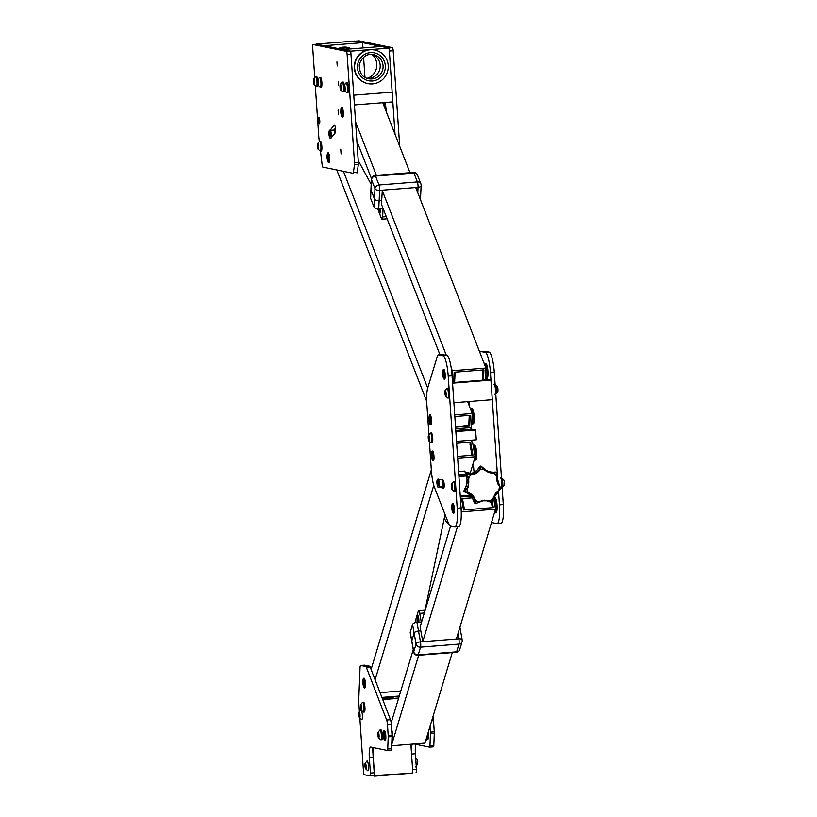 <?xml version="1.0" encoding="UTF-8"?>
<svg xmlns="http://www.w3.org/2000/svg" width="817" height="817" viewBox="0 0 817 817"><rect width="100%" height="100%" fill="white"/><g stroke="black" fill="none" stroke-linecap="round" stroke-linejoin="round"><path stroke-width="1.23" d="M316.322 44.087L354.721 41.034L362.595 42.647L324.196 45.701L316.332 44.251M362.595 42.647L362.952 47.937M363.585 57.18L364.964 77.36M339.045 48.744A13.746 13.46 -78.4 0 1 350.473 48.928M351.433 48.857A14.246 13.94 101.6 0 0 338.361 48.601M429.619 747.126L433.398 746.83A2.951 0.582 -94.5 0 0 433.429 746.83A2.951 0.582 -94.5 0 0 433.807 745.38L434.297 733.176A2.951 0.582 -94.5 0 0 434.276 731.818L433.51 720.676A4.912 0.97 -94.5 0 0 432.898 716.815M434.276 731.818L430.436 732.114L430.038 726.293M416.108 772.218L416.078 772.218A2.951 0.582 -94.5 0 0 416.108 772.218A2.951 0.582 -94.5 0 0 416.466 769.41L412.626 769.706A2.951 0.582 85.5 0 1 412.268 772.525M412.626 769.706L411.554 754.06L415.393 753.754A10.805 2.124 85.5 0 1 415.945 744.348M412.36 744.124A10.805 2.124 -94.5 0 0 411.554 754.06M414.168 743.981L429.558 747.136A2.951 0.582 85.5 0 0 429.589 747.136L433.429 746.83M433.807 745.38L429.967 745.686A2.951 0.582 85.5 0 1 429.589 747.136M429.967 745.686L430.457 733.482L434.297 733.176M430.436 732.114A2.951 0.582 85.5 0 1 430.457 733.482M416.466 769.41L415.393 753.754M474.146 472.512A19.649 3.86 85.5 0 1 473.574 466.65L473.319 462.892M484.961 351.239A19.649 3.86 -94.5 0 0 484.736 351.218L480.896 351.524A19.649 3.86 85.5 0 1 481.121 351.545L484.961 351.239L489.026 352.066L485.186 352.372A19.649 3.86 85.5 0 1 490.455 372.746L494.295 372.44A19.649 3.86 -94.5 0 0 489.026 352.066M503.292 504.528L499.453 504.835A19.649 3.86 85.5 0 1 497.073 523.615L500.913 523.309A19.649 3.86 -94.5 0 0 503.292 504.528L494.295 372.44M479.855 352.444A19.649 3.86 85.5 0 1 480.896 351.524M497.073 523.615A19.649 3.86 85.5 0 1 496.859 523.595L492.794 522.768A19.649 3.86 85.5 0 1 491.711 521.869M499.453 504.835L498.493 490.629L498.656 493.09L495.776 493.325M496.767 473.574L497.318 473.523L498.002 483.419L490.455 372.746M485.186 352.372L481.121 351.545M469.132 401.494L469.469 406.396M470.909 427.597L471.021 429.252M471.766 440.149L471.899 442.048M372.44 775.69L374.686 776.15L412.514 773.148L373.175 775.629M374.686 776.15L372.501 747.453M410.89 744.236L412.84 772.841M382.734 699.587L398.573 698.331M398.676 698.004L382.622 699.281M381.896 697.412L399.268 696.033M382.336 698.545L393.161 697.33L381.958 697.575M382.08 697.871L392.63 697.514M469.693 426.045L455.559 427.168L469.489 425.524L469.693 426.045L470.214 415.291L454.824 416.517L469.254 415.363L468.733 426.117M454.722 414.873L472.216 413.484L471.532 427.546L455.672 428.802M467.61 401.617L472.216 413.484M428.905 434.368L426.872 404.609A19.649 3.86 85.5 0 1 427.689 388.044L343.446 171.325M336.757 169.956L426.709 401.351M371.449 179.199A3.932 2.114 2.8 0 0 371.531 179.689A3.932 3.217 -21.2 0 1 375.534 176.074A3.932 0.776 -94.5 0 0 375.054 175.471A3.932 3.932 0 0 0 371.449 179.199L370.938 189.534A3.932 2.114 2.8 0 0 371.02 190.034A3.932 2.114 -177.2 0 1 370.938 189.534L370.53 197.806A3.932 2.114 2.8 0 0 370.612 198.306L374.084 207.212A3.932 2.114 2.8 0 0 378.731 209.009L383.05 208.662L382.652 216.934A4.912 0.97 85.5 0 1 382.019 219.211A4.912 0.97 85.5 0 1 381.427 218.445L378.373 210.582A4.912 0.97 85.5 0 1 377.944 209.019M380.579 208.856A2.951 0.582 85.5 0 1 380.354 212.91A2.951 0.582 85.5 0 1 379.497 208.948M420.561 195.283A3.932 2.114 -177.2 0 1 420.653 195.784A3.932 2.114 -177.2 0 1 419.499 197.183A3.932 2.114 2.8 0 0 420.653 195.784L420.459 199.654M378.731 209.009L379.139 200.737A3.932 2.114 -177.2 0 1 374.482 198.94L371.02 190.034L374.482 198.94A3.932 2.114 2.8 0 0 379.139 200.737L381.447 200.553L379.139 200.737L379.65 190.392A3.932 2.114 -177.2 0 1 374.993 188.604L374.084 207.212M381.457 204.26L382.295 190.596M389.158 48.091L392.16 92.127L353.761 95.17L350.759 51.144L389.158 48.091L381.284 46.477L342.885 49.531L350.759 51.144M367.047 78.33A13.746 13.46 101.6 0 0 371.929 54.484M319.345 123.704A3.197 0.633 85.5 0 1 318.497 120.477A3.197 0.633 85.5 0 1 318.875 117.342A3.197 0.633 85.5 0 1 318.916 117.342A3.197 0.633 85.5 0 1 319.764 120.559A3.197 0.633 85.5 0 1 319.386 123.704A3.197 0.633 85.5 0 1 319.345 123.704M319.314 141.443L318.896 137.971A4.912 0.97 85.5 0 1 318.773 136.705L315.311 85.918M314.729 77.278L312.686 47.325A2.951 0.582 85.5 0 1 313.044 44.506L346.326 51.328A2.951 0.582 85.5 0 1 347.123 54.382L354.507 162.746A2.951 0.582 85.5 0 1 354.476 164.789L353.404 172.52A2.951 0.582 85.5 0 1 353.077 173.296A2.951 0.582 85.5 0 1 353.046 173.296L322.848 167.107A2.951 0.582 85.5 0 1 322.133 164.809L320.478 151.114M356.917 172.99L356.886 172.99A2.951 0.582 -94.5 0 0 356.917 172.99A2.951 0.582 -94.5 0 0 357.243 172.213L358.316 164.483A2.951 0.582 -94.5 0 0 358.346 162.45L350.963 54.075A2.951 0.582 -94.5 0 0 350.166 51.022L316.914 44.21A2.951 0.582 -94.5 0 0 316.884 44.21A2.951 0.582 -94.5 0 0 316.853 44.21M335.409 128.106L333.847 130.056M313.044 44.506A2.951 0.582 85.5 0 1 313.074 44.516L316.914 44.21L313.044 44.506M329.976 130.393L334.235 125.103A4.024 0.797 85.5 0 1 334.388 125.001A4.024 0.797 85.5 0 1 335.46 128.545A4.024 0.797 85.5 0 1 335.174 132.936L330.854 138.318A4.024 0.797 85.5 0 1 330.701 138.42A4.024 0.797 85.5 0 1 330.354 138.114M328.424 162.399A4.912 0.97 -94.5 0 0 328.526 162.512A4.912 0.97 -94.5 0 0 328.73 162.603A4.912 0.97 -94.5 0 0 329.312 157.763A4.912 0.97 -94.5 0 0 328.005 152.81A4.912 0.97 -94.5 0 0 327.954 152.81L328.24 152.789A4.912 0.97 85.5 0 1 328.291 152.789A4.912 0.97 85.5 0 1 329.598 157.742A4.912 0.97 85.5 0 1 329.016 162.573A4.912 0.97 85.5 0 1 328.965 162.573M342.129 116.974A4.912 0.97 -94.5 0 0 342.231 117.086A4.912 0.97 -94.5 0 0 342.435 117.168A4.912 0.97 -94.5 0 0 343.017 112.338A4.912 0.97 -94.5 0 0 341.71 107.384A4.912 0.97 -94.5 0 0 341.659 107.384L341.945 107.354A4.912 0.97 85.5 0 1 341.996 107.364A4.912 0.97 85.5 0 1 343.303 112.317A4.912 0.97 85.5 0 1 342.721 117.148A4.912 0.97 85.5 0 1 342.67 117.148M341.098 153.923L340.74 149.113L341.098 153.923M338.432 114.788L338.075 109.978L338.432 114.788M338.565 85.499L338.269 81.455L338.565 85.499M337.237 65.932L336.931 61.888L337.237 65.932M399.717 146.294L393.202 50.725A2.951 0.582 -94.5 0 0 392.405 47.672L359.153 40.85A2.951 0.582 -94.5 0 0 359.123 40.85A2.951 0.582 -94.5 0 0 359.092 40.86M359.153 40.85L355.313 41.156A2.951 0.582 85.5 0 1 355.313 41.156L388.565 47.968L392.405 47.672M393.202 50.725L389.362 51.032L395.03 134.243M345.172 49.347A12.275 12.02 101.6 0 0 340.842 48.07M336.89 42.453A17.188 16.83 101.6 0 0 333.581 42.719M347.623 49.153A13.746 13.46 101.6 0 0 344.764 47.539M372.052 54.494A12.275 12.02 -78.4 0 1 367.16 78.371M372.583 83.926A17.188 16.83 -78.4 0 1 354.935 63.42A17.188 16.83 -78.4 0 1 388.218 67.831A17.188 16.83 -78.4 0 1 372.583 83.926M367.967 83.64L367.67 83.579A17.188 16.83 -78.4 0 1 354.639 63.358A17.188 16.83 -78.4 0 1 374.574 49.898L374.87 49.96M353.761 95.17L354.425 104.954L392.824 101.911L392.16 92.127L353.761 95.17M384.817 102.544A7.363 1.45 85.5 0 1 386.124 111.347M340.893 109.478A4.718 0.929 85.5 0 1 341.302 107.701A4.718 0.929 85.5 0 1 341.537 107.599A4.718 0.929 85.5 0 1 342.813 112.828A4.718 0.929 85.5 0 1 342.037 116.913A4.718 0.929 85.5 0 1 341.353 115.217M341.833 115.902A3.932 0.776 -94.5 0 0 342.16 116.208A3.932 0.776 -94.5 0 0 342.629 112.338A3.932 0.776 -94.5 0 0 341.588 108.375A3.932 0.776 -94.5 0 0 341.537 108.375A3.932 0.776 -94.5 0 0 341.261 108.722M327.188 154.903A4.718 0.929 85.5 0 1 327.597 153.126A4.718 0.929 85.5 0 1 327.831 153.024A4.718 0.929 85.5 0 1 329.108 158.253A4.718 0.929 85.5 0 1 328.332 162.338A4.718 0.929 85.5 0 1 327.637 160.643M328.128 161.337A3.932 0.776 -94.5 0 0 328.454 161.633A3.932 0.776 -94.5 0 0 328.924 157.773A3.932 0.776 -94.5 0 0 327.883 153.8A3.932 0.776 -94.5 0 0 327.831 153.8A3.932 0.776 -94.5 0 0 327.556 154.158M335.47 131.945A4.422 0.868 -94.5 0 0 334.674 129.586A4.422 0.868 -94.5 0 0 334.541 129.515A4.422 0.868 -94.5 0 0 334.133 130.036M334.541 133.733A3.932 0.776 85.5 0 1 334.939 129.995M335.093 128.504A6.383 1.256 85.5 0 1 335.552 130.056M469.489 425.524L469.989 415.312M391.568 748.74L387.728 749.036A2.951 0.582 85.5 0 1 387.35 750.486L391.159 750.18A2.951 0.582 -94.5 0 0 391.19 750.18A2.951 0.582 -94.5 0 0 391.568 748.74L392.058 736.536A2.951 0.582 -94.5 0 0 392.037 735.167L391.272 724.036A4.912 0.97 -94.5 0 0 390.495 719.706L370.152 666.938A4.912 0.97 -94.5 0 0 369.611 666.172L364.556 665.14A4.912 0.97 -94.5 0 0 364.505 665.14A4.912 0.97 -94.5 0 0 364.453 665.15M390.495 719.706L386.655 720.012A4.912 0.97 85.5 0 1 387.432 724.342L391.272 724.036M392.037 735.167L388.198 735.474L387.432 724.342M386.655 720.012L366.312 667.244L370.152 666.938M369.611 666.172L365.771 666.478A4.912 0.97 85.5 0 1 366.312 667.244M365.771 666.478L360.716 665.447L364.556 665.14M359.388 711.393L358.775 702.426A4.912 0.97 85.5 0 1 358.734 700.149L360.031 667.857A4.912 0.97 85.5 0 1 360.665 665.436A4.912 0.97 85.5 0 1 360.716 665.447M359.868 718.327L363.494 771.657A2.951 0.582 85.5 0 0 364.29 774.71L369.999 775.884A2.951 0.582 85.5 0 0 370.03 775.884L373.839 775.578A2.951 0.582 -94.5 0 0 373.869 775.578A2.951 0.582 -94.5 0 0 374.227 772.759L373.155 757.104A10.805 2.124 85.5 0 1 373.706 747.698M374.227 772.759L370.387 773.066A2.951 0.582 85.5 0 1 370.03 775.884L373.869 775.578M370.387 773.066L369.315 757.41L373.155 757.104M391.19 750.18L387.35 750.486A2.951 0.582 85.5 0 1 387.319 750.486L370.744 747.095A10.805 2.124 -94.5 0 0 370.632 747.085A10.805 2.124 -94.5 0 0 369.315 757.41M387.728 749.036L388.218 736.842L392.058 736.536M388.198 735.474A2.951 0.582 85.5 0 1 388.218 736.842M384.623 740.222A4.912 0.97 -94.5 0 0 384.725 740.335A4.912 0.97 -94.5 0 0 384.919 740.427A4.912 0.97 -94.5 0 0 385.573 737.22A4.912 0.97 -94.5 0 0 384.889 731.858A4.912 0.97 -94.5 0 0 384.143 730.633L384.429 730.612A4.912 0.97 85.5 0 1 384.49 730.612A4.912 0.97 85.5 0 1 385.798 735.566A4.912 0.97 85.5 0 1 385.205 740.396A4.912 0.97 85.5 0 1 385.154 740.396M364.239 687.812A4.912 0.97 -94.5 0 0 364.341 687.924A4.912 0.97 -94.5 0 0 364.382 687.955A4.912 0.97 -94.5 0 0 364.545 688.006A4.912 0.97 -94.5 0 0 365.117 683.043A4.912 0.97 -94.5 0 0 363.769 678.222L364.055 678.192A4.912 0.97 85.5 0 1 364.116 678.202A4.912 0.97 85.5 0 1 365.424 683.155A4.912 0.97 85.5 0 1 364.831 687.985A4.912 0.97 85.5 0 1 364.78 687.985M363.003 680.316A4.718 0.929 85.5 0 1 363.412 678.539A4.718 0.929 85.5 0 1 364.882 682.971A4.718 0.929 85.5 0 1 364.178 687.781A4.718 0.929 85.5 0 1 364.147 687.751A4.718 0.929 85.5 0 1 363.463 686.055M363.943 686.74A3.932 0.776 -94.5 0 0 364.147 687.005A3.932 0.776 -94.5 0 0 364.28 687.046A3.932 0.776 -94.5 0 0 364.739 683.073A3.932 0.776 -94.5 0 0 363.657 679.213A3.932 0.776 -94.5 0 0 363.371 679.56M428.465 731.521A7.363 1.45 85.5 0 1 427.648 739.497L427.22 739.528A7.363 1.45 -94.5 0 0 428.077 732.798M383.377 732.726A4.718 0.929 85.5 0 1 383.786 730.949A4.718 0.929 85.5 0 1 384.684 732.012A4.718 0.929 85.5 0 1 385.338 737.608A4.718 0.929 85.5 0 1 384.521 740.161A4.718 0.929 85.5 0 1 383.837 738.466M384.317 739.16A3.932 0.776 -94.5 0 0 384.654 739.456A3.932 0.776 -94.5 0 0 385.175 736.893A3.932 0.776 -94.5 0 0 384.633 732.604A3.932 0.776 -94.5 0 0 384.031 731.623A3.932 0.776 -94.5 0 0 383.745 731.981M453.66 382.489L454.16 372.225L483.919 369.866L483.419 380.13M452.097 375.452L452.322 370.724L485.921 368.058L485.339 379.976M382.764 102.707L409.981 172.693M415.741 187.522L485.921 368.058M452.322 370.724L451.168 367.742M446.337 355.334L382.142 190.198M376.382 175.369L355.579 121.866M356.886 141.065L371.51 178.668M381.284 203.821L439.965 354.782M454.62 382.417L455.12 372.154L482.959 369.938L482.459 380.201M483.194 380.089L483.695 369.876M492.304 501.975L493.315 507.582L463.556 509.951L461.523 498.666L472.308 497.808L461.585 499.024M460.318 497.002L471.164 496.144M493.468 497.604L495.541 509.165L461.942 511.83L460.962 506.377M391.69 745.768L424.963 743.123L452.271 652.599M495.541 509.165L456.366 639.017M391.741 744.532L418.672 655.265M422.767 641.682L457.438 526.761M461.278 514.046L461.942 511.83M450.535 526.117L420.112 626.935L420.816 630.847L418.508 631.03A3.932 1.736 169.8 0 0 414.127 633.144A3.932 1.736 -10.2 0 1 418.508 631.03L420.816 630.847L422.695 641.253M413.269 649.617L391.169 722.882M491.436 502.557L492.355 507.663L464.516 509.869L462.483 498.595M493.1 507.602L492.14 502.271M472.941 455.171L457.551 456.386L471.981 455.243L469.949 443.968L470.909 443.886L472.941 455.171M469.949 443.968L470.909 443.886M380.068 692.653L400.779 691.008M456.652 443.263L472.512 442.007L475.167 456.754L457.663 458.143M431.325 469.836L371.102 669.429M463.086 496.787L463.31 496.072M470.214 473.176L475.167 456.754M375.095 679.764L433.766 485.298M472.716 455.181L470.766 444.346M484.062 363.269L484.869 363.208A7.853 1.542 85.5 0 1 486.656 367.783A7.853 1.542 85.5 0 1 487.044 376.259A7.853 1.542 85.5 0 1 486.115 378.874L485.39 378.935M470.357 408.704L471.164 408.633A7.853 1.542 85.5 0 1 472.869 412.748A7.853 1.542 85.5 0 1 473.4 420.867A7.853 1.542 85.5 0 1 472.41 424.299L471.685 424.36M451.433 369.58A7.853 1.542 85.5 0 1 452.118 376.678M473.033 444.887L473.635 444.836A7.853 1.542 85.5 0 1 475.79 452.547A7.853 1.542 85.5 0 1 474.871 460.502L474.013 460.574M427.74 733.901A7.853 1.542 85.5 0 1 426.719 740.059L425.861 740.131M493.58 497.287L494.009 497.247A7.853 1.542 85.5 0 1 496.113 504.355A7.853 1.542 85.5 0 1 495.48 512.8A7.853 1.542 85.5 0 1 495.255 512.913L494.387 512.984M496.613 501.607A7.363 1.45 85.5 0 1 496.174 512.351L495.745 512.382A7.363 1.45 -94.5 0 0 496.133 501.648A7.363 1.45 -94.5 0 0 494.581 497.706L495.01 497.665A7.363 1.45 85.5 0 1 496.613 501.607M476.454 450.575A7.363 1.45 85.5 0 1 475.8 459.94L475.371 459.971A7.363 1.45 -94.5 0 0 475.974 450.616A7.363 1.45 -94.5 0 0 474.207 445.285L474.626 445.255A7.363 1.45 85.5 0 1 476.454 450.575M487.065 365.71A7.363 1.45 85.5 0 1 488.004 373.675A7.363 1.45 85.5 0 1 487.034 378.312L486.605 378.342A7.363 1.45 -94.5 0 0 487.524 373.573A7.363 1.45 -94.5 0 0 486.585 365.74A7.363 1.45 -94.5 0 0 485.451 363.657L485.87 363.616A7.363 1.45 85.5 0 1 487.065 365.71M471.736 409.082L472.165 409.051A7.363 1.45 85.5 0 1 474.187 416.282A7.363 1.45 85.5 0 1 473.329 423.737L472.9 423.768A7.363 1.45 -94.5 0 0 473.707 416.313A7.363 1.45 -94.5 0 0 471.746 409.092M454.834 526.965L458.674 526.659A19.649 3.86 -94.5 0 0 461.054 507.888L457.214 508.194A19.649 3.86 85.5 0 1 454.834 526.965A19.649 3.86 85.5 0 1 454.62 526.955L450.555 526.117A19.649 3.86 85.5 0 1 448.41 523.115L434.46 487.381A19.649 3.86 85.5 0 1 431.335 470.01L429.395 441.629M442.722 354.588A19.649 3.86 -94.5 0 0 442.497 354.578L438.658 354.884A19.649 3.86 85.5 0 1 438.882 354.895L442.722 354.588L446.787 355.426L442.947 355.732A19.649 3.86 85.5 0 1 448.216 376.106L452.056 375.8A19.649 3.86 -94.5 0 0 446.787 355.426M461.054 507.888L452.056 375.8M442.426 486.748A4.024 0.797 -94.5 0 0 442.548 486.82L444.111 487.146M438.658 354.884A19.649 3.86 85.5 0 0 437.095 357.09L427.689 388.044M457.214 508.194L448.216 376.106M442.947 355.732L438.882 354.895M453.149 513.086A4.912 0.97 -94.5 0 0 453.251 513.199A4.912 0.97 -94.5 0 0 453.445 513.28A4.912 0.97 -94.5 0 0 454.068 508.899A4.912 0.97 -94.5 0 0 452.669 503.486L452.965 503.466A4.912 0.97 85.5 0 1 453.016 503.466A4.912 0.97 85.5 0 1 454.323 508.429A4.912 0.97 85.5 0 1 453.741 513.26A4.912 0.97 85.5 0 1 453.68 513.25M432.775 460.665A4.912 0.97 -94.5 0 0 432.877 460.788A4.912 0.97 -94.5 0 0 433.071 460.87A4.912 0.97 -94.5 0 0 433.715 457.163A4.912 0.97 -94.5 0 0 432.295 451.076L432.581 451.055A4.912 0.97 85.5 0 1 432.642 451.055A4.912 0.97 85.5 0 1 433.95 456.009A4.912 0.97 85.5 0 1 433.357 460.849A4.912 0.97 85.5 0 1 433.306 460.839M430.304 424.472A4.912 0.97 -94.5 0 0 430.406 424.585A4.912 0.97 -94.5 0 0 430.61 424.666A4.912 0.97 -94.5 0 0 431.233 422.501A4.912 0.97 -94.5 0 0 430.896 417.436A4.912 0.97 -94.5 0 0 429.824 414.873L430.12 414.852A4.912 0.97 85.5 0 1 430.171 414.852A4.912 0.97 85.5 0 1 431.478 419.805A4.912 0.97 85.5 0 1 430.896 424.646A4.912 0.97 85.5 0 1 430.835 424.636M444.009 379.037A4.912 0.97 -94.5 0 0 444.111 379.149A4.912 0.97 -94.5 0 0 444.315 379.241A4.912 0.97 -94.5 0 0 444.887 374.268A4.912 0.97 -94.5 0 0 443.539 369.447L443.825 369.427A4.912 0.97 85.5 0 1 443.876 369.427A4.912 0.97 85.5 0 1 445.183 374.38A4.912 0.97 85.5 0 1 444.601 379.211A4.912 0.97 85.5 0 1 444.54 379.211M437.922 479.252A4.024 0.797 85.5 0 1 438.116 479.099A4.024 0.797 85.5 0 1 438.157 479.109L443.08 480.11A4.024 0.797 85.5 0 1 444.152 484.175A4.024 0.797 85.5 0 1 443.672 488.137A4.024 0.797 85.5 0 1 443.631 488.137L438.709 487.126A4.024 0.797 85.5 0 1 438.566 487.034M429.068 416.976A4.718 0.929 85.5 0 1 429.476 415.199A4.718 0.929 85.5 0 1 430.59 417.14A4.718 0.929 85.5 0 1 430.998 422.409A4.718 0.929 85.5 0 1 430.202 424.401A4.718 0.929 85.5 0 1 429.517 422.716M430.008 423.4A3.932 0.776 -94.5 0 0 430.334 423.706A3.932 0.776 -94.5 0 0 430.835 421.97A3.932 0.776 -94.5 0 0 430.569 417.916A3.932 0.776 -94.5 0 0 429.711 415.873A3.932 0.776 -94.5 0 0 429.436 416.221M442.773 371.541A4.718 0.929 85.5 0 1 443.182 369.764A4.718 0.929 85.5 0 1 444.652 374.288A4.718 0.929 85.5 0 1 443.907 378.976A4.718 0.929 85.5 0 1 443.754 378.782A4.718 0.929 85.5 0 1 443.222 377.28M443.713 377.975A3.932 0.776 -94.5 0 0 443.754 378.046A3.932 0.776 -94.5 0 0 444.04 378.271A3.932 0.776 -94.5 0 0 444.499 374.298A3.932 0.776 -94.5 0 0 443.417 370.438A3.932 0.776 -94.5 0 0 443.141 370.795M451.913 505.59A4.718 0.929 85.5 0 1 452.322 503.813A4.718 0.929 85.5 0 1 453.833 508.899A4.718 0.929 85.5 0 1 453.047 513.015A4.718 0.929 85.5 0 1 452.363 511.33M452.843 512.014A3.932 0.776 -94.5 0 0 453.18 512.32A3.932 0.776 -94.5 0 0 453.67 508.817A3.932 0.776 -94.5 0 0 452.557 504.487A3.932 0.776 -94.5 0 0 452.281 504.835M431.529 453.18A4.718 0.929 85.5 0 1 431.938 451.403A4.718 0.929 85.5 0 1 433.48 457.132A4.718 0.929 85.5 0 1 432.673 460.604A4.718 0.929 85.5 0 1 431.989 458.919M432.469 459.603A3.932 0.776 -94.5 0 0 432.806 459.9A3.932 0.776 -94.5 0 0 433.316 456.938A3.932 0.776 -94.5 0 0 432.183 452.067A3.932 0.776 -94.5 0 0 431.897 452.424M490.956 380.089L492.283 399.656L453.884 402.71L452.557 383.142L490.956 380.089L488.985 379.68L452.516 382.581M455.784 430.457L471.675 429.201L475.617 430.008L455.855 431.57M456.519 441.354L476.28 439.791L475.617 430.008M458.888 476.015L466.221 475.433M470.449 495.337L460.257 496.144L458.919 476.577L466.333 475.984M497.318 473.523L496.777 473.411M460.267 496.307L464.812 495.786M465.7 474.881L464.883 471.052L458.582 471.552M416.006 622.483A4.912 0.97 85.5 0 1 416.19 618.081L418.243 611.269A4.912 0.97 85.5 0 1 418.631 610.707A4.912 0.97 85.5 0 1 419.713 613.332L421.276 622.003L416.956 622.35A3.932 1.736 169.8 0 0 412.565 624.474L410.236 632.195A3.932 1.736 169.8 0 0 410.205 632.583L411.768 641.263A3.932 1.736 -10.2 0 1 411.799 640.875L414.127 633.144L411.799 640.875A3.932 1.736 169.8 0 0 411.768 641.263L413.719 652.109A3.932 1.736 -10.2 0 1 413.749 651.711L410.236 632.195M417.753 622.288A3.942 0.776 85.5 0 1 417.446 615.967A3.942 0.776 85.5 0 1 417.763 615.518A3.942 0.776 85.5 0 1 418.672 617.897A3.942 0.776 85.5 0 1 418.835 622.197M459.91 627.293L460.226 629.1A3.932 1.736 169.8 0 0 459.583 628.355A3.932 1.736 -10.2 0 1 460.226 629.1A3.932 1.736 -10.2 0 1 460.206 629.488M458.827 475.208L460.339 475.525A22.692 4.463 85.5 0 1 460.4 475.902M466.211 474.84L458.756 474.105M469.52 474.126L465.353 473.268M465.23 472.675A22.692 1.266 176.1 0 1 467.171 472.553L471.93 473.533M466.19 475.126A22.692 1.266 176.1 0 1 460.339 475.525M481.356 466.374L487.34 471.235L494.03 472.614C496.797 471.981 496.338 471.889 492.631 472.328L490.026 472.257A13.092 12.817 -78.4 0 1 489.863 472.236M476.801 470.48A13.092 12.817 -78.4 0 1 471.266 473.748L468.835 474.217C466.027 474.289 466.497 474.391 470.235 474.503L470.694 474.463C474.606 474.013 477.608 472.236 479.691 469.162C481.264 465.424 480.304 465.864 476.801 470.48L480.856 465.986M468.233 478.129L468.825 477.853L468.304 486.932L467.12 489.026L464.291 491.385L468.08 492.263C471.909 493.979 474.401 496.726 475.565 500.525A16.646 16.289 101.6 0 0 478.66 501.75L484.246 500.157L489.71 500.872A16.646 16.289 101.6 0 0 492.6 499.167L495.796 492.692L501.352 488.443L498.135 484.563L496.195 475.678A16.646 16.289 101.6 0 0 493.948 473.196C490.149 473.339 486.718 471.981 483.664 469.101A16.646 16.289 101.6 0 0 480.335 469.367C478.098 472.655 474.891 474.544 470.715 475.034A16.646 16.289 101.6 0 0 468.825 477.853L466.313 474.595L467.099 479.916L466.109 486.36C463.28 491.18 463.453 491.916 466.63 488.576C468.784 485.339 469.326 481.856 468.233 478.129C466.201 473.921 465.823 474.524 467.11 479.926A13.092 12.817 -78.4 0 1 466.119 486.36L463.75 491.323L468.223 493.478A13.092 12.817 -78.4 0 1 472.553 498.247C474.514 503.721 475.29 504.477 474.891 500.515C473.809 496.971 471.48 494.397 467.886 492.794C463.229 491.17 463.351 491.405 468.243 493.488C463.351 491.405 463.229 491.17 467.886 492.794L468.08 492.263A16.646 16.289 101.6 0 1 467.12 489.026L466.63 488.576M496.532 472.216L496.562 475.882L499.585 485.982C496.409 480.1 497.308 483.756 496.583 475.841L496.562 472.349L493.948 473.196L493.631 472.645M490.66 472.43L483.664 469.101L481.213 466.231L480.335 469.367L479.691 469.162M470.694 474.463L470.715 475.034L466.844 474.708M474.891 500.515L475.565 500.525L475.474 503.711L478.915 502.128C483.061 500.525 485.962 500.096 487.606 500.831L482.806 500.801L475.678 503.609M486.83 500.698L491.221 502.465L489.24 501.291L489.71 500.872L491.967 502.404L493.019 499.116L492.14 501.914M489.24 501.291L487.555 500.821M478.915 502.118L475.126 503.834M491.436 502.292L491.967 502.404L491.436 502.292M475.474 503.711L474.943 503.599L475.474 503.711M496.593 472.839L496.562 475.8M499.606 486.013L500.596 487.657M498.891 490.333L493.019 499.116C495.97 491.17 497.512 491.803 498.932 490.312L498.891 490.333M500.617 488.883L498.952 490.282L501.372 488.443L499.401 486.462A16.646 16.289 101.6 0 1 498.891 489.822L498.932 490.312M475.085 503.813L472.553 498.247M464.291 491.385L463.76 491.272M481.213 466.231L480.672 466.119L481.213 466.231M496.562 472.349L496.031 472.236L496.562 472.349M501.352 488.443L500.821 488.331L501.352 488.443M444.111 483.695A6.383 1.256 85.5 0 1 444.05 487.126M443.508 486.646A3.932 0.776 85.5 0 1 443.325 486.483A3.932 0.776 85.5 0 1 442.508 479.998M443.376 486.993A4.422 0.868 -94.5 0 0 443.335 480.345M359.919 716.141L359.603 717.183L359.133 715.978L359.296 712.669L359.919 716.141M359.899 715.917L359.133 715.978M359.684 713.67L358.98 713.721M359.643 717.867A2.951 0.582 85.5 0 1 359.398 717.581A2.951 0.582 85.5 0 1 358.857 714.814A2.951 0.582 85.5 0 1 358.98 712.322A2.951 0.582 85.5 0 1 359.97 714.293A2.951 0.582 85.5 0 1 359.643 717.867M358.98 712.322L360.889 709.912A4.912 0.97 85.5 0 1 360.971 709.881M361.686 710.984A4.912 0.97 85.5 0 1 362.401 716.386A4.912 0.97 85.5 0 1 361.757 719.675A4.912 0.97 85.5 0 1 361.696 719.675A4.912 0.97 85.5 0 1 361.665 719.665L359.398 717.581M341.108 88.369L340.791 89.41L340.321 88.205L340.485 84.897L341.108 88.369M341.087 88.144L340.321 88.205M340.873 85.887L340.168 85.948M340.832 90.095A2.951 0.582 85.5 0 1 340.587 89.809A2.951 0.582 85.5 0 1 340.046 87.041A2.951 0.582 85.5 0 1 340.168 84.549A2.951 0.582 85.5 0 1 341.159 86.52A2.951 0.582 85.5 0 1 340.832 90.095M340.168 84.549L342.078 82.139A4.912 0.97 85.5 0 1 342.17 82.109A4.912 0.97 85.5 0 1 343.518 86.929A4.912 0.97 85.5 0 1 342.946 91.902A4.912 0.97 85.5 0 1 342.895 91.902A4.912 0.97 85.5 0 1 342.854 91.892L340.587 89.809M342.17 82.109L343.13 82.037A4.912 0.97 85.5 0 1 344.253 84.948M344.457 90.462A4.912 0.97 85.5 0 1 343.906 91.821A4.912 0.97 85.5 0 1 343.855 91.821M318.477 83.722L318.16 84.774L317.69 83.569L317.854 80.26L318.477 83.722M318.467 83.508L317.69 83.569M318.242 81.251L317.537 81.312M318.211 85.458A2.951 0.582 85.5 0 1 317.956 85.172A2.951 0.582 85.5 0 1 317.415 82.394A2.951 0.582 85.5 0 1 317.537 79.913A2.951 0.582 85.5 0 1 318.528 81.884A2.951 0.582 85.5 0 1 318.211 85.458M317.537 79.913L319.457 77.503A4.912 0.97 85.5 0 1 319.539 77.472A4.912 0.97 85.5 0 1 320.887 82.292A4.912 0.97 85.5 0 1 320.315 87.266A4.912 0.97 85.5 0 1 320.264 87.256A4.912 0.97 85.5 0 1 320.223 87.245L317.956 85.172M319.539 77.472L320.499 77.401A4.912 0.97 85.5 0 1 321.847 82.211A4.912 0.97 85.5 0 1 321.275 87.184A4.912 0.97 85.5 0 1 321.224 87.184M314.545 82.915L314.228 83.967L313.759 82.762L313.922 79.453L314.545 82.915M314.525 82.701L313.759 82.762M314.31 80.444L313.605 80.505M314.269 84.651A2.951 0.582 85.5 0 1 314.024 84.365A2.951 0.582 85.5 0 1 313.483 81.598A2.951 0.582 85.5 0 1 313.605 79.106A2.951 0.582 85.5 0 1 314.596 81.077A2.951 0.582 85.5 0 1 314.269 84.651M313.605 79.106L315.515 76.696A4.912 0.97 85.5 0 1 315.607 76.665A4.912 0.97 85.5 0 1 316.955 81.486A4.912 0.97 85.5 0 1 316.383 86.459A4.912 0.97 85.5 0 1 316.322 86.449A4.912 0.97 85.5 0 1 316.291 86.449L314.024 84.365M315.607 76.665L316.567 76.594A4.912 0.97 85.5 0 1 317.69 79.504M317.895 85.019A4.912 0.97 85.5 0 1 317.343 86.377A4.912 0.97 85.5 0 1 317.282 86.377M445.806 392.048L445.704 395.51L445.04 392.201L445.326 390.996L445.806 392.048M445.97 394.397L445.234 394.458M445.806 392.14L445.04 392.201M446.133 394.621A2.951 0.582 85.5 0 1 445.469 395.908A2.951 0.582 85.5 0 1 445.449 395.857A2.951 0.582 85.5 0 1 444.938 393.243A2.951 0.582 85.5 0 1 445.051 390.638A2.951 0.582 85.5 0 1 445.776 391.19A2.951 0.582 85.5 0 1 446.133 394.621M445.051 390.638L446.96 388.228A4.912 0.97 85.5 0 1 447.052 388.208A4.912 0.97 85.5 0 1 448.472 395.387A4.912 0.97 85.5 0 1 447.828 398.002A4.912 0.97 85.5 0 1 447.736 397.981L445.469 395.908M447.052 388.208L448.012 388.126A4.912 0.97 85.5 0 1 449.432 395.305A4.912 0.97 85.5 0 1 448.788 397.92L447.828 398.002M429.313 438.116L428.772 440.016L428.496 436.094L429.313 438.116M429.282 437.963L428.404 438.024M429.333 440.649A2.951 0.582 85.5 0 1 428.813 440.731A2.951 0.582 85.5 0 1 428.455 439.495A2.951 0.582 85.5 0 1 428.394 435.461A2.951 0.582 85.5 0 1 429.272 436.697A2.951 0.582 85.5 0 1 429.333 440.649M428.394 435.471L430.304 433.061A4.912 0.97 85.5 0 1 430.396 433.03A4.912 0.97 85.5 0 1 431.621 436.666A4.912 0.97 85.5 0 1 431.57 442.211A4.912 0.97 85.5 0 1 431.172 442.824A4.912 0.97 85.5 0 1 431.08 442.804L428.813 440.731M430.396 433.03L431.356 432.949A4.912 0.97 85.5 0 1 432.581 436.595A4.912 0.97 85.5 0 1 432.53 442.14A4.912 0.97 85.5 0 1 432.132 442.743L431.172 442.824M378.945 736.229L378.628 737.281L378.159 736.076L378.322 732.767L378.945 736.229M378.935 736.015L378.159 736.076M378.71 733.758L378.005 733.809M378.68 737.955A2.951 0.582 85.5 0 1 378.434 737.68A2.951 0.582 85.5 0 1 377.883 734.902A2.951 0.582 85.5 0 1 378.016 732.41A2.951 0.582 85.5 0 1 378.996 734.391A2.951 0.582 85.5 0 1 378.68 737.955M378.016 732.41L379.925 730A4.912 0.97 85.5 0 1 380.007 729.979A4.912 0.97 85.5 0 1 381.365 734.8A4.912 0.97 85.5 0 1 380.783 739.763A4.912 0.97 85.5 0 1 380.732 739.763A4.912 0.97 85.5 0 1 380.702 739.753L378.434 737.68M380.007 729.979L380.967 729.898A4.912 0.97 85.5 0 1 382.325 734.718A4.912 0.97 85.5 0 1 381.743 739.691A4.912 0.97 85.5 0 1 381.692 739.691M366.016 767.214L365.71 768.256L365.23 767.051L365.393 763.742L366.016 767.214M366.006 766.989L365.23 767.051M365.781 764.732L365.076 764.794M365.75 768.94A2.951 0.582 85.5 0 1 365.505 768.654A2.951 0.582 85.5 0 1 364.964 765.886A2.951 0.582 85.5 0 1 365.087 763.395A2.951 0.582 85.5 0 1 366.067 765.366A2.951 0.582 85.5 0 1 365.75 768.94M365.087 763.395L366.996 760.984A4.912 0.97 85.5 0 1 367.078 760.954A4.912 0.97 85.5 0 1 368.436 765.774A4.912 0.97 85.5 0 1 367.864 770.748A4.912 0.97 85.5 0 1 367.803 770.748A4.912 0.97 85.5 0 1 367.773 770.737L365.505 768.654M415.465 766.949L417.375 764.538A2.951 0.582 -94.5 0 0 417.497 762.047A2.951 0.582 -94.5 0 0 416.956 759.269L415.669 757.716M495.827 394.182L495.776 394.192A4.912 0.97 -94.5 0 0 495.827 394.182A4.912 0.97 -94.5 0 0 495.909 394.162L497.819 391.752A2.951 0.582 -94.5 0 0 497.951 389.26A2.951 0.582 -94.5 0 0 497.4 386.482L495.133 384.409A4.912 0.97 -94.5 0 0 495.112 384.398M495.909 394.162A4.912 0.97 -94.5 0 0 496.419 389.495A4.912 0.97 -94.5 0 0 495.133 384.409M494.867 394.264A4.912 0.97 -94.5 0 0 495.439 389.29A4.912 0.97 -94.5 0 0 494.091 384.47M452.261 486.013L451.954 488.903L451.444 485.165L451.811 484.481L452.261 486.013M452.301 487.31L451.515 487.371M452.005 485.114L451.444 485.165M452.465 488.678A2.951 0.582 85.5 0 1 451.842 489.342A2.951 0.582 85.5 0 1 451.658 488.852A2.951 0.582 85.5 0 1 451.423 484.083A2.951 0.582 85.5 0 1 452.209 484.91A2.951 0.582 85.5 0 1 452.465 488.678M451.423 484.083L453.333 481.673A4.912 0.97 85.5 0 1 453.415 481.642A4.912 0.97 85.5 0 1 454.538 484.532A4.912 0.97 85.5 0 1 454.773 489.853A4.912 0.97 85.5 0 1 454.191 491.436A4.912 0.97 85.5 0 1 454.109 491.425L451.842 489.342M453.415 481.642L454.375 481.57A4.912 0.97 85.5 0 1 455.498 484.461A4.912 0.97 85.5 0 1 455.733 489.771A4.912 0.97 85.5 0 1 455.151 491.364L454.191 491.436M502.281 487.596L504.191 485.186A2.951 0.582 -94.5 0 0 504.314 482.694A2.951 0.582 -94.5 0 0 503.772 479.926L501.505 477.843A4.912 0.97 -94.5 0 0 501.475 477.833A4.912 0.97 -94.5 0 1 502.792 482.929A4.912 0.97 -94.5 0 1 502.281 487.596A4.912 0.97 -94.5 0 1 502.2 487.626L502.149 487.626M501.24 487.698A4.912 0.97 -94.5 0 0 501.812 482.724A4.912 0.97 -94.5 0 0 500.453 477.904M345.04 89.165L344.723 90.217L344.253 89.012L344.417 85.703L345.04 89.165M345.029 88.951L344.253 89.012M344.805 86.694L344.1 86.755M344.774 90.901A2.951 0.582 85.5 0 1 344.519 90.616A2.951 0.582 85.5 0 1 343.977 87.848A2.951 0.582 85.5 0 1 344.11 85.356A2.951 0.582 85.5 0 1 345.091 87.327A2.951 0.582 85.5 0 1 344.774 90.901M344.11 85.356L346.02 82.946A4.912 0.97 85.5 0 1 346.102 82.915A4.912 0.97 85.5 0 1 347.46 87.736A4.912 0.97 85.5 0 1 346.878 92.709A4.912 0.97 85.5 0 1 346.827 92.709A4.912 0.97 85.5 0 1 346.796 92.699L344.519 90.616M346.102 82.915L347.062 82.844A4.912 0.97 85.5 0 1 348.42 87.664A4.912 0.97 85.5 0 1 347.838 92.627A4.912 0.97 85.5 0 1 347.787 92.627M318.467 147.591L318.15 148.643L317.68 147.438L317.844 144.129L318.467 147.591M318.456 147.377L317.68 147.438M318.232 145.12L317.527 145.171M318.201 149.317A2.951 0.582 85.5 0 1 317.946 149.031A2.951 0.582 85.5 0 1 317.404 146.263A2.951 0.582 85.5 0 1 317.527 143.772A2.951 0.582 85.5 0 1 318.518 145.753A2.951 0.582 85.5 0 1 318.201 149.317M317.527 143.772L319.437 141.361A4.912 0.97 85.5 0 1 319.529 141.341A4.912 0.97 85.5 0 1 320.877 146.151A4.912 0.97 85.5 0 1 320.305 151.125A4.912 0.97 85.5 0 1 320.254 151.125A4.912 0.97 85.5 0 1 320.213 151.114L317.946 149.031M319.529 141.341L320.489 141.259A4.912 0.97 85.5 0 1 321.837 146.08A4.912 0.97 85.5 0 1 321.265 151.053A4.912 0.97 85.5 0 1 321.214 151.043M361.543 708.543L361.226 709.595L360.757 708.39L360.91 705.081L361.543 708.543M361.522 708.329L360.757 708.39M361.298 706.072L360.593 706.123M361.267 710.269A2.951 0.582 85.5 0 1 361.022 709.993A2.951 0.582 85.5 0 1 360.481 707.216A2.951 0.582 85.5 0 1 360.603 704.724A2.951 0.582 85.5 0 1 361.584 706.705A2.951 0.582 85.5 0 1 361.267 710.269M360.603 704.724L362.513 702.314A4.912 0.97 85.5 0 1 362.595 702.293A4.912 0.97 85.5 0 1 363.953 707.103A4.912 0.97 85.5 0 1 363.381 712.077A4.912 0.97 85.5 0 1 363.32 712.077A4.912 0.97 85.5 0 1 363.289 712.067L361.022 709.993M362.595 702.293L363.555 702.212A4.912 0.97 85.5 0 1 364.913 707.032A4.912 0.97 85.5 0 1 364.341 712.005A4.912 0.97 85.5 0 1 364.28 712.005M431.682 720.829L433.51 720.676M386.267 216.648L382.652 216.934M370.612 198.306L371.531 179.689L374.993 188.604A3.932 3.217 158.8 0 1 378.996 184.989L375.534 176.074L413.933 173.03A3.932 3.217 -21.2 0 1 417.426 174.909A3.932 3.932 0 0 0 413.453 172.418A3.932 0.776 85.5 0 1 413.933 173.03L417.395 181.936A3.932 0.776 85.5 0 1 418.049 187.348L417.783 192.771M420.653 195.784L421.153 185.439A3.932 3.932 0 0 0 420.898 183.825A3.932 3.217 158.8 0 1 421.072 184.938A3.932 2.114 -177.2 0 1 421.153 185.439A3.932 2.114 -177.2 0 1 418.049 187.348L379.65 190.392A3.932 0.776 -94.5 0 0 378.996 184.989L417.395 181.936A3.932 3.217 158.8 0 1 420.898 183.825L417.426 174.909M350.166 51.022L346.326 51.328M347.123 54.382L350.963 54.075M358.346 162.45L354.507 162.746M354.476 164.789L358.316 164.483M357.243 172.213L353.404 172.52M343.518 49.48A12.275 12.02 101.6 0 0 340.771 48.091L343.508 49.48M371.858 78.953A12.275 12.02 -78.4 0 1 368.559 78.749C362.248 77.533 359.153 72.723 359.296 64.308C362.36 56.598 367.099 53.391 373.492 54.688A12.275 12.02 -78.4 0 1 371.858 78.953M372.389 80.985A14.246 13.94 -78.4 0 1 358.877 60.662A14.246 13.94 -78.4 0 1 382.989 58.753A14.246 13.94 -78.4 0 1 372.389 80.985M331.345 136.357A3.932 0.776 -94.5 0 0 331.059 132.344A3.932 0.776 -94.5 0 0 330.211 130.342C329.22 129.576 328.842 131.241 329.077 135.326C329.537 137.818 330.129 138.767 330.834 138.175A3.932 0.776 -94.5 0 0 331.345 136.357M330.18 135.908A2.951 0.582 85.5 0 1 329.159 135.704A2.951 0.582 85.5 0 1 329.363 131.404A2.951 0.582 85.5 0 1 330.18 135.908M385.614 110.019A7.363 1.45 -94.5 0 0 384.337 102.585M328.077 156.394A2.951 0.582 85.5 0 1 327.862 160.694A2.951 0.582 85.5 0 1 327.055 156.18A2.951 0.582 85.5 0 1 328.077 156.394M429.956 418.457A2.951 0.582 85.5 0 1 429.742 422.757A2.951 0.582 85.5 0 1 428.935 418.253A2.951 0.582 85.5 0 1 429.956 418.457M341.782 110.969A2.951 0.582 85.5 0 1 341.577 115.268A2.951 0.582 85.5 0 1 340.76 110.755A2.951 0.582 85.5 0 1 341.782 110.969M442.722 374.921A2.951 0.582 85.5 0 1 443.233 371.633A2.951 0.582 85.5 0 1 443.794 376.637A2.951 0.582 85.5 0 1 442.722 374.921M452.689 506.55A2.951 0.582 85.5 0 1 452.71 511.33A2.951 0.582 85.5 0 1 451.77 507.428A2.951 0.582 85.5 0 1 452.689 506.55M383.418 736.771A2.951 0.582 85.5 0 1 383.704 732.655A2.951 0.582 85.5 0 1 384.46 737.312A2.951 0.582 85.5 0 1 383.418 736.771M364.137 679.172C363.167 678.57 362.768 680.112 362.942 683.798A2.951 0.582 85.5 0 1 363.453 680.377A2.951 0.582 85.5 0 1 364.045 685.361A2.951 0.582 85.5 0 1 362.962 683.768C363.463 686.699 364.076 687.771 364.76 687.005M432.019 458.786A2.951 0.582 85.5 0 1 431.468 453.772A2.951 0.582 85.5 0 1 432.55 455.518A2.951 0.582 85.5 0 1 432.019 458.786M383.97 102.605L385.103 108.722A7.659 1.511 -94.5 0 0 383.959 102.615M383.837 102.625A7.853 1.542 85.5 0 1 384.899 108.191M485.666 373.318A7.659 1.511 85.5 0 1 485.564 376.239A7.659 1.511 85.5 0 1 485.492 376.862M485.421 378.291A7.853 1.542 -94.5 0 0 485.798 376.361A7.853 1.542 -94.5 0 0 485.778 370.979M484.736 365.015A7.853 1.542 -94.5 0 0 484.389 364.106M471.96 418.743A7.659 1.511 85.5 0 1 471.92 420.878A7.659 1.511 85.5 0 1 471.787 422.287M471.715 423.717A7.853 1.542 -94.5 0 0 472.155 420.969A7.853 1.542 -94.5 0 0 472.073 416.404M471.031 410.44A7.853 1.542 -94.5 0 0 470.684 409.542M473.503 447.522A7.659 1.511 85.5 0 1 474.177 451.239M474.616 453.68A7.853 1.542 -94.5 0 0 473.206 445.857M391.874 742.551A7.659 1.511 -94.5 0 0 392.681 737.179A7.659 1.511 -94.5 0 0 391.639 729.315M391.68 730.041A7.853 1.542 85.5 0 1 391.813 742.643M461.207 510.707A7.659 1.511 -94.5 0 0 460.951 506.305M493.887 499.933A7.659 1.511 85.5 0 1 494.551 503.65M494.99 506.091A7.853 1.542 -94.5 0 0 493.58 498.268M438.709 487.126L442.548 486.82M419.713 613.332L424.329 612.964M412.565 624.474L416.078 643.99A3.932 3.442 16.8 0 0 420.541 647.156A3.932 0.776 -94.5 0 0 420.469 641.866A3.932 1.736 169.8 0 0 416.078 643.99L413.749 651.711A3.932 3.442 -163.2 0 0 418.212 654.877L420.541 647.156L458.94 644.102A3.932 3.442 16.8 0 0 462.075 641.774A3.932 3.932 0 0 0 462.187 639.936A3.932 1.736 169.8 0 0 458.868 638.823A3.932 0.776 85.5 0 1 458.94 644.102L456.611 651.833A3.932 0.776 85.5 0 1 456.295 652.272A3.932 3.932 0 0 0 459.746 649.495A3.932 3.442 -163.2 0 1 456.611 651.833L418.212 654.877A3.932 0.776 -94.5 0 1 417.895 655.326L456.295 652.272M457.949 633.757L458.868 638.823L420.469 641.866L416.956 622.35M462.156 640.334A3.932 1.736 169.8 0 0 462.187 639.936L460.226 629.1M425.351 609.574A9.334 7.598 -168.2 0 1 425.473 607.991L425.33 609.635M425.473 607.991L444.734 515.935A9.334 7.598 11.8 0 0 444.744 518.57A9.334 7.598 11.8 0 0 448.717 523.85M438.79 487.044A3.932 0.776 -94.5 0 0 439.25 483.061A3.932 0.776 -94.5 0 0 438.167 479.211C437.544 478.936 437.115 479.64 436.891 481.325C437.228 486.268 437.861 488.168 438.79 487.044L443.498 486.666M436.911 481.468A2.951 0.582 85.5 0 1 437.953 482.01A2.951 0.582 85.5 0 1 437.677 486.125A2.951 0.582 85.5 0 1 436.911 481.468M387.105 218.803L382.019 219.211M413.453 172.418L375.054 175.471M355.293 41.156L359.123 40.85M334.929 129.974L330.211 130.342M371.194 184.356L358.214 160.5M328.311 153.759C327.321 152.993 326.943 154.658 327.178 158.743C327.637 161.235 328.23 162.185 328.934 161.592M360.665 665.436L364.505 665.14M430.191 415.833C429.201 415.056 428.823 416.721 429.048 420.816C429.517 423.298 430.11 424.248 430.814 423.666M342.017 108.334C341.026 107.568 340.648 109.223 340.883 113.318C341.343 115.8 341.935 116.749 342.64 116.167M443.897 370.407C442.937 369.825 442.538 371.347 442.702 374.952C443.222 377.924 443.835 379.017 444.519 378.24M453.037 504.446C452.046 503.68 451.668 505.335 451.893 509.43C452.363 511.912 452.955 512.862 453.66 512.279M384.511 731.593C383.653 733.247 383.265 728.856 383.408 736.852C383.827 739.017 384.409 739.875 385.134 739.426M432.663 452.036C431.376 450.412 430.988 456.254 432.152 459.225L433.286 459.869M391.629 729.285L392.62 735.586L391.813 742.714M460.941 506.223L461.217 510.819M418.631 610.707L425.167 610.187M459.746 649.495L462.075 641.774M413.719 652.109A3.932 3.932 0 0 0 417.895 655.326M493.019 499.116L491.905 502.496L486.023 500.504M472.532 498.237L468.233 493.488M476.781 470.48L471.246 473.748L466.313 474.554M484.011 468.805L480.896 465.976M496.522 472.195L489.036 472.093M445.112 514.669L444.734 515.935M461.401 496.225L461.258 496.93M418.335 616.416A7.261 7.261 0 0 0 418.723 622.207M342.946 91.902L343.906 91.821M320.315 87.266L321.275 87.184M316.383 86.459L317.343 86.377M380.783 739.763L381.743 739.691M346.878 92.709L347.838 92.627M320.305 151.125L321.265 151.053M363.381 712.077L364.341 712.005"/></g></svg>
